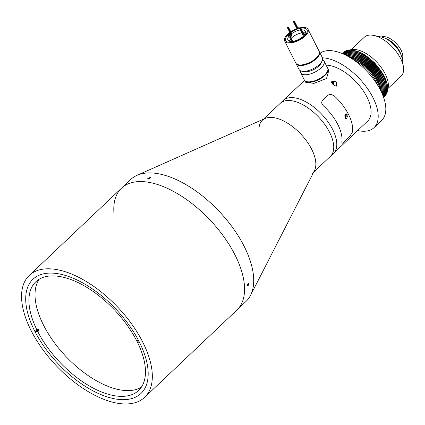 <?xml version="1.0" encoding="UTF-8"?>
<svg xmlns="http://www.w3.org/2000/svg" width="425" height="425" viewBox="0 0 425 425"><rect width="100%" height="100%" fill="white"/><g stroke="black" fill="none" stroke-linecap="round" stroke-linejoin="round"><path stroke-width="0.64" d="M31.094 330.538A83.922 42.442 46.6 0 1 29.282 275.405A83.922 42.442 46.6 0 1 85.112 280.808A83.922 42.442 46.6 0 1 142.789 342.221A83.922 42.442 46.6 0 1 144.606 397.348A83.922 42.442 46.6 0 1 88.772 391.946A83.922 42.442 46.6 0 1 31.094 330.538M114.006 213.69A83.922 42.442 46.6 0 1 121.518 188.174A83.922 42.442 46.6 0 1 177.352 193.577A83.922 42.442 46.6 0 1 235.03 254.984A83.922 42.442 46.6 0 1 236.842 310.117L245.99 301.463A83.922 42.442 46.6 0 0 250.516 295.386A83.922 42.442 46.6 0 0 244.173 246.335A83.922 42.442 46.6 0 0 136.988 175.344A83.922 42.442 46.6 0 0 130.666 179.525L121.518 188.174A83.922 42.442 46.6 0 1 177.352 193.577A83.922 42.442 46.6 0 1 235.03 254.984A83.922 42.442 46.6 0 1 236.842 310.117L144.606 397.348M139.251 341.849A78.598 39.753 46.6 0 1 140.951 393.481A78.598 39.753 46.6 0 1 88.655 388.423A78.598 39.753 46.6 0 1 34.638 330.905A78.598 39.753 46.6 0 1 32.938 279.273A78.598 39.753 46.6 0 1 85.228 284.336A78.598 39.753 46.6 0 1 139.251 341.849M357.685 130.549A45.608 23.067 -133.4 0 0 374.005 127.665L381.629 120.456A45.608 23.067 -133.4 0 0 380.641 90.493A45.608 23.067 -133.4 0 0 320.115 53.215M374.005 127.665A45.608 23.067 -133.4 0 0 373.022 97.702A45.608 23.067 -133.4 0 0 322.426 57.811M347.422 54.782L346.561 55.595L347.406 54.782L348.341 55.059M346.603 54.697L345.977 55.292L346.603 54.697L347.172 55.298M352.15 50.299L351.672 49.906A30.101 15.226 -133.4 0 0 351.661 49.906L347.926 53.778L347.002 54.071L346.752 54.889M377.953 85.659A27.976 14.147 -133.4 0 0 376.407 82.174A27.976 14.147 -133.4 0 0 353.488 59.792M387.669 89.377A27.976 14.147 -133.4 0 0 385.172 73.881A27.976 14.147 -133.4 0 0 350.2 49.922M386.58 81.706A30.101 15.226 -133.4 0 1 386.58 81.722L380.104 87.848A30.101 15.226 -133.4 0 0 380.099 87.837L386.58 81.706L385.98 81.101L386.272 80.782A30.101 15.226 -133.4 0 0 386.267 80.771L379.791 86.907A30.101 15.226 -133.4 0 0 379.785 86.897L386.267 80.771L385.656 80.176L385.921 79.831A30.101 15.226 -133.4 0 0 385.916 79.82L379.445 85.962A30.101 15.226 -133.4 0 0 379.44 85.946L385.916 79.82L385.3 79.241L385.539 78.875A30.101 15.226 -133.4 0 0 385.533 78.859L379.058 85A30.101 15.226 -133.4 0 0 379.052 84.989L385.533 78.859L384.907 78.296L385.119 77.902L378.643 84.033A30.101 15.226 -133.4 0 0 378.638 84.022L385.114 77.892L384.476 77.345L384.668 76.93L378.186 83.061A30.101 15.226 -133.4 0 0 378.181 83.045L384.662 76.92L384.019 76.388L384.184 75.953A30.101 15.226 -133.4 0 0 384.173 75.942L377.703 82.083A30.101 15.226 -133.4 0 0 377.697 82.067L384.173 75.942L383.525 75.427L383.663 74.97A30.101 15.226 -133.4 0 0 383.658 74.959L377.182 81.101A30.101 15.226 -133.4 0 0 377.177 81.09L383.658 74.959L382.999 74.465L383.111 73.993L376.635 80.118A30.101 15.226 -133.4 0 0 376.624 80.107L383.106 73.977L382.447 73.504L382.532 73.01L376.051 79.135A30.101 15.226 -133.4 0 0 376.045 79.124L382.521 72.994L381.862 72.542L381.921 72.027L375.44 78.157A30.101 15.226 -133.4 0 0 375.429 78.142L381.91 72.016L381.246 71.586L381.278 71.049L374.797 77.18A30.101 15.226 -133.4 0 0 374.792 77.164L381.273 71.039L380.609 70.63L380.609 70.077A30.101 15.226 -133.4 0 0 380.603 70.067L374.133 76.208A30.101 15.226 -133.4 0 0 374.122 76.192L380.603 70.067L379.939 69.679L379.913 69.11L373.437 75.241A30.101 15.226 -133.4 0 0 373.426 75.225L379.908 69.1L379.243 68.738L379.196 68.154L372.714 74.285A30.101 15.226 -133.4 0 0 372.704 74.269L379.185 68.143L378.526 67.803L378.447 67.208A30.101 15.226 -133.4 0 0 378.436 67.192L371.971 73.334A30.101 15.226 -133.4 0 0 371.96 73.323L378.436 67.192L377.783 66.879L377.682 66.273L371.2 72.399A30.101 15.226 -133.4 0 0 371.19 72.388L377.671 66.257L377.017 65.971L376.89 65.349L370.409 71.474A30.101 15.226 -133.4 0 0 370.398 71.464L376.879 65.333L376.231 65.073L376.077 64.441L369.596 70.566A30.101 15.226 -133.4 0 0 369.585 70.555L376.067 64.425L375.429 64.186L375.243 63.543L368.767 69.673L375.233 63.532L374.606 63.32L374.398 62.672L367.917 68.797L374.388 62.656A30.101 15.226 -133.4 0 0 374.388 62.656L373.766 62.475L373.533 61.811L367.051 67.942A30.101 15.226 -133.4 0 0 367.041 67.931L373.522 61.8A30.101 15.226 -133.4 0 0 373.522 61.8L372.911 61.641L372.651 60.977L366.169 67.102L372.64 60.966L372.04 60.833L371.753 60.159L365.277 66.289A30.101 15.226 -133.4 0 0 365.266 66.279L371.742 60.148L371.158 60.047L370.85 59.367L364.368 65.498A30.101 15.226 -133.4 0 0 364.358 65.487L370.834 59.357A30.101 15.226 -133.4 0 0 370.834 59.357L370.26 59.282L369.931 58.597L363.449 64.728A30.101 15.226 -133.4 0 0 363.439 64.717L369.92 58.592L369.357 58.538L369.001 57.858L362.525 63.984A30.101 15.226 -133.4 0 0 362.514 63.973L368.99 57.848L368.443 57.827L368.066 57.141L361.59 63.267A30.101 15.226 -133.4 0 0 361.579 63.261L368.055 57.131L367.524 57.136L367.126 56.451L360.65 62.581L367.115 56.445A30.101 15.226 -133.4 0 0 367.115 56.445L366.6 56.477L366.18 55.792L359.704 61.922A30.101 15.226 -133.4 0 0 359.688 61.912L366.169 55.787L365.67 55.845L365.234 55.165L358.753 61.29L365.218 55.154L364.74 55.245L364.283 54.565L357.802 60.695L364.267 54.559A30.101 15.226 -133.4 0 0 364.267 54.559L363.811 54.676L363.332 54.002L356.851 60.127A30.101 15.226 -133.4 0 0 356.841 60.122L363.317 53.991A30.101 15.226 -133.4 0 0 363.317 53.991L362.881 54.14L362.382 53.465L355.906 59.596A30.101 15.226 -133.4 0 0 355.89 59.59L362.371 53.46L361.951 53.63L361.436 52.966L354.955 59.096L361.425 52.96A30.101 15.226 -133.4 0 0 361.425 52.96L361.027 53.162L360.496 52.503L354.014 58.629A30.101 15.226 -133.4 0 0 354.004 58.623L360.485 52.498L360.108 52.721L359.561 52.073L353.079 58.204L359.55 52.068A30.101 15.226 -133.4 0 0 359.55 52.068L359.194 52.318L358.631 51.68L352.155 57.811A30.101 15.226 -133.4 0 0 352.139 57.805L358.62 51.675L358.291 51.951L357.717 51.324L351.236 57.455L357.701 51.324A30.101 15.226 -133.4 0 1 357.717 51.324M367.051 67.942L367.285 68.6L367.907 68.786A30.101 15.226 -133.4 0 0 367.907 68.786L368.124 69.45L368.757 69.663A30.101 15.226 -133.4 0 0 368.757 69.663L368.948 70.316L369.585 70.555M379.791 86.907L379.504 87.231L380.099 87.837L379.791 88.145L380.375 88.761L386.851 82.636L380.375 88.777A30.101 15.226 -133.4 0 0 380.375 88.761L380.04 89.043L380.614 89.675L387.09 83.55L386.543 82.944M386.856 82.647A30.101 15.226 -133.4 0 0 386.851 82.636L386.267 82.014M387.09 83.55A30.101 15.226 -133.4 0 1 387.095 83.56L380.614 89.686A30.101 15.226 -133.4 0 0 380.614 89.675L380.327 89.882M387.292 84.442A30.101 15.226 -133.4 0 1 387.297 84.458L380.816 90.583A30.101 15.226 -133.4 0 0 380.811 90.573L387.292 84.442L386.782 83.858M381.071 91.359L387.457 85.324L386.978 84.756M387.457 85.324A30.101 15.226 -133.4 0 1 387.457 85.335L381.076 91.37M381.395 92.034L387.579 86.185L381.4 92.044M387.584 86.195A30.101 15.226 -133.4 0 0 387.579 86.185L387.138 85.637M387.669 87.029A30.101 15.226 -133.4 0 1 387.669 87.04L381.698 92.682L387.669 87.029L387.26 86.498M387.717 87.848A30.101 15.226 -133.4 0 1 387.717 87.858L381.969 93.293L387.717 87.848L387.345 87.343M382.218 93.856L387.722 88.644L387.388 88.166M387.722 88.644A30.101 15.226 -133.4 0 1 387.722 88.655L382.218 93.861M382.447 94.387L387.696 89.42L387.393 88.968M387.696 89.42A30.101 15.226 -133.4 0 1 387.696 89.431L382.447 94.392M382.649 94.876L387.627 90.169L382.649 94.887M387.627 90.18A30.101 15.226 -133.4 0 0 387.627 90.169L387.361 89.744M382.829 95.328L387.52 90.892L382.835 95.333M387.52 90.902A30.101 15.226 -133.4 0 0 387.52 90.892L387.287 90.498M382.989 95.737L387.377 91.588L382.994 95.742M387.377 91.593A30.101 15.226 -133.4 0 0 387.377 91.588L387.175 91.226M386.978 92.889A30.101 15.226 -133.4 0 1 386.973 92.894L383.249 96.417L386.978 92.889L386.83 92.602M383.132 96.098L387.196 92.252L383.132 96.103M387.196 92.262A30.101 15.226 -133.4 0 0 387.196 92.252L387.021 91.927M383.35 96.682L386.718 93.495L383.35 96.688M386.426 94.068A30.101 15.226 -133.4 0 1 386.421 94.074L383.43 96.905L386.336 93.861M383.488 97.07L386.097 94.605L383.488 97.075M385.73 95.115A30.101 15.226 -133.4 0 1 385.725 95.12L383.536 97.192L385.688 94.998M385.332 95.588A30.101 15.226 -133.4 0 1 385.326 95.593L383.557 97.261L385.305 95.519M383.562 97.282L384.885 96.007M343.437 52.381L342.21 53.545M342.263 53.571L344.367 51.584A30.101 15.226 -133.4 0 1 344.372 51.579L342.263 53.571M342.369 53.614L344.882 51.239L342.375 53.614M342.523 53.678L345.435 50.926L342.529 53.683M342.731 53.768L346.019 50.66L342.731 53.768M342.98 53.874L346.63 50.426L342.986 53.879M346.635 50.426A30.101 15.226 -133.4 0 0 346.63 50.426L346.906 50.58M343.278 54.007L347.267 50.235L343.283 54.007M347.278 50.23A30.101 15.226 -133.4 0 0 347.267 50.235L347.581 50.416M343.623 54.161L347.937 50.081L343.628 54.161M347.947 50.076A30.101 15.226 -133.4 0 0 347.937 50.081L348.288 50.293M344.011 54.336L348.633 49.964L344.016 54.342M348.643 49.964A30.101 15.226 -133.4 0 0 348.633 49.964L349.015 50.214M344.441 54.538L349.355 49.89A30.101 15.226 -133.4 0 1 349.366 49.89L344.447 54.543M344.909 54.767L350.099 49.858A30.101 15.226 -133.4 0 1 350.11 49.858L344.919 54.767M365.277 66.289L365.558 66.959L366.159 67.092A30.101 15.226 -133.4 0 0 366.159 67.092L366.43 67.772L367.041 67.931M359.704 61.922L360.124 62.608L360.634 62.571A30.101 15.226 -133.4 0 0 360.634 62.571L361.048 63.267L361.579 63.261M356.851 60.127L357.329 60.802L357.792 60.685A30.101 15.226 -133.4 0 0 357.792 60.685L358.264 61.375L358.743 61.285A30.101 15.226 -133.4 0 0 358.743 61.285L359.194 61.976L359.688 61.912M354.014 58.629L354.546 59.287L354.944 59.091A30.101 15.226 -133.4 0 0 354.944 59.091L355.47 59.76L355.89 59.59M352.155 57.811L352.713 58.448L353.069 58.198A30.101 15.226 -133.4 0 0 353.069 58.198L353.627 58.852L354.004 58.623M357.388 51.616L356.809 51.005L350.328 57.136L350.917 57.752L351.225 57.449A30.101 15.226 -133.4 0 0 351.225 57.449L351.81 58.082L352.139 57.805M356.809 51.005A30.101 15.226 -133.4 0 0 356.798 51.005L350.317 57.131A30.101 15.226 -133.4 0 1 350.328 57.136M355.911 50.729L349.435 56.854L355.9 50.724A30.101 15.226 -133.4 0 0 355.9 50.724L356.485 51.297M349.244 57.088L349.419 56.849A30.101 15.226 -133.4 0 0 349.419 56.849L350.035 57.46L350.317 57.131M355.029 50.485L348.553 56.615L355.018 50.479A30.101 15.226 -133.4 0 1 355.029 50.485L355.587 51.021M347.815 56.275L354.152 50.278A30.101 15.226 -133.4 0 0 354.152 50.278L347.825 56.281M353.318 50.118L347.177 55.925L353.303 50.118A30.101 15.226 -133.4 0 0 353.303 50.118L353.839 50.58M352.484 49.991L349.164 53.136L352.474 49.991A30.101 15.226 -133.4 0 0 352.474 49.991L352.984 50.416M349.52 53.943L349.164 53.136L349.079 53.497L348.357 53.045M345.419 55.016L350.869 49.863A30.101 15.226 -133.4 0 1 350.88 49.863L345.429 55.016M387.451 89.893A27.976 14.147 -133.4 0 0 387.616 89.505M349.764 50.177L349.366 49.89M350.54 50.177L350.11 49.858M351.337 50.214L350.88 49.863M354.705 50.782L354.163 50.283M348.341 53.051L351.661 49.906M364.368 65.498L364.677 66.172L365.266 66.279M363.449 64.728L363.784 65.407L364.358 65.487M362.525 63.984L362.876 64.669L363.439 64.717M361.59 63.267L361.967 63.952L362.514 63.973M355.906 59.596L356.4 60.265L356.841 60.122M380.502 90.212L380.811 90.573M378.643 84.033L378.425 84.426L379.052 84.989L378.818 85.367L379.785 86.897M378.186 83.061L378 83.475L378.638 84.022M374.797 77.18L375.381 78.673L376.045 79.124L375.966 79.634L376.624 80.107L376.523 80.596L377.177 81.09L377.044 81.558L377.697 82.067L377.538 82.519L378.181 83.045M374.133 76.208L374.127 76.755L374.792 77.164M373.437 75.241L373.458 75.804L374.122 76.192M372.714 74.285L372.762 74.864L373.426 75.225M371.971 73.334L372.045 73.929L372.704 74.269M371.2 72.399L371.301 73.01L371.96 73.323M370.409 71.474L370.542 72.096L371.19 72.388M369.596 70.566L369.755 71.198L370.398 71.464M349.339 53.438L349.164 53.136M351.81 58.082L358.291 51.951M352.713 58.448L359.194 52.318M353.627 58.852L360.108 52.721M354.546 59.287L361.027 53.162M355.47 59.76L361.951 53.63M356.4 60.265L362.881 54.14M357.329 60.802L363.811 54.676M358.264 61.375L364.74 55.245M359.194 61.976L365.67 55.845M360.124 62.608L366.6 56.477M361.048 63.267L367.524 57.136M364.677 66.172L371.158 60.047M363.784 65.407L370.26 59.282M362.876 64.669L369.357 58.538M361.967 63.952L368.443 57.827M365.558 66.959L372.04 60.833M366.43 67.772L372.911 61.641M367.285 68.6L373.766 62.475M368.124 69.45L374.606 63.32M379.504 87.231L385.98 81.101M379.18 86.302L385.656 80.176M378.818 85.367L385.3 79.241M378.425 84.426L384.907 78.296M378 83.475L384.476 77.345M377.538 82.519L384.019 76.388M377.044 81.558L383.525 75.427M376.523 80.596L382.999 74.465M375.966 79.634L382.447 73.504M375.381 78.673L381.862 72.542M374.77 77.711L381.246 71.586M374.127 76.755L380.609 70.63M373.458 75.804L379.939 69.679M372.762 74.864L379.243 68.738M372.045 73.929L378.526 67.803M371.301 73.01L377.783 66.879M370.542 72.096L377.017 65.971M369.755 71.198L376.231 65.073M368.948 70.316L375.429 64.186M401.067 54.979A15.443 7.815 -133.4 0 0 399.686 51.404A15.443 7.815 -133.4 0 0 385.411 38.425M373.633 35.408L381.289 36.986A18.854 9.536 46.6 0 1 400.265 53.231A18.854 9.536 46.6 0 1 402.273 59.176L403.421 66.906A26.759 13.531 -133.4 0 0 400.573 58.469A26.759 13.531 -133.4 0 0 373.633 35.408A26.759 13.531 -133.4 0 0 364.379 37.166L351.172 49.661M402.257 59.059A15.443 7.815 -133.4 0 0 401.046 50.113A15.443 7.815 -133.4 0 0 381.406 37.007M387.94 88.538L401.147 76.048A26.759 13.531 -133.4 0 0 403.421 66.906M327.771 68.404A13.074 5.727 153.2 0 1 327.903 68.637A13.074 5.727 153.2 0 1 324.934 75.443A13.074 5.727 153.2 0 1 313.06 81.812A13.074 5.727 153.2 0 1 304.566 80.431A13.074 5.727 153.2 0 1 304.454 80.182M296.087 63.644L299.019 69.45A13.074 5.727 -26.8 0 0 301.755 71.198L304.072 71.66A10.944 4.797 -26.8 0 0 318.835 66.024A10.944 4.797 -26.8 0 0 321.135 63.043L322.139 60.903A13.074 5.727 -26.8 0 0 322.357 57.662L319.425 51.855A13.074 5.727 153.2 0 1 316.455 58.661A13.074 5.727 153.2 0 1 304.582 65.025A13.074 5.727 153.2 0 1 296.087 63.644A13.074 5.727 153.2 0 1 295.959 63.341M301.755 71.198A13.074 5.727 -26.8 0 0 319.388 64.467A13.074 5.727 -26.8 0 0 322.139 60.903M322.554 59.707A13.074 5.727 153.2 0 1 324.084 61.078A13.074 5.727 153.2 0 1 321.114 67.883A13.074 5.727 153.2 0 1 309.241 74.248A13.074 5.727 153.2 0 1 300.746 72.866A13.074 5.727 153.2 0 1 300.549 70.821M327.436 71.389L327.149 72A12.468 5.461 153.2 0 1 324.53 75.4A12.468 5.461 153.2 0 1 307.716 81.818L307.057 81.685A13.074 5.727 -26.8 0 0 324.689 74.959A13.074 5.727 -26.8 0 0 327.436 71.389A13.074 5.727 -26.8 0 0 327.659 68.154L324.084 61.078M300.746 72.866L304.316 79.942A13.074 5.727 -26.8 0 0 307.057 81.685M319.26 51.574A13.074 5.727 153.2 0 1 319.425 51.855M300.672 28.268A11.948 5.233 153.2 0 1 306.834 32.778A11.948 5.233 153.2 0 1 304.321 36.04A11.948 5.233 153.2 0 1 288.208 42.192A11.948 5.233 153.2 0 1 288.416 34.377A11.948 5.233 153.2 0 1 290.078 32.975M291.056 32.273A11.948 5.233 153.2 0 1 298.18 28.858M298.148 28.852L297.341 28.767A1.217 0.903 96 0 1 296.703 28.278L297.511 28.363A1.217 0.903 96 0 0 298.148 28.852A1.217 0.903 96 0 0 298.637 28.725A11.948 5.233 153.2 0 1 299.354 28.539M290.169 34.377A11.098 4.861 -26.8 0 0 289.329 35.121A11.098 4.861 -26.8 0 0 288.984 35.45M299.811 27.869A13.074 5.727 153.2 0 1 308.04 29.314A13.074 5.727 153.2 0 1 305.07 36.12A13.074 5.727 153.2 0 1 293.197 42.484A13.074 5.727 153.2 0 1 284.697 41.103A13.074 5.727 153.2 0 1 287.667 34.297A13.074 5.727 153.2 0 1 289.839 32.502M308.04 29.314L319.132 51.271A13.074 5.727 153.2 0 1 316.163 58.076A13.074 5.727 153.2 0 1 304.284 64.441A13.074 5.727 153.2 0 1 295.789 63.059L284.697 41.103M290.822 31.817A13.074 5.727 153.2 0 1 297.07 28.682M302.324 33.708A1.217 0.531 -26.8 0 0 302.217 33.803A1.217 0.531 -26.8 0 0 301.941 34.436A1.217 0.531 -26.8 0 0 302.728 34.563A1.217 0.531 -26.8 0 0 303.832 33.973A1.217 0.531 -26.8 0 0 304.109 33.341A1.217 0.531 -26.8 0 0 303.397 33.192M291.736 33.628A9.727 4.261 153.2 0 1 300.427 29.947M301.702 29.84A9.727 4.261 153.2 0 1 305.277 31.259A9.727 4.261 153.2 0 1 303.609 35.78L303.923 36.407M291.221 38.266A9.727 4.261 153.2 0 1 291.592 37.899A9.727 4.261 153.2 0 1 301.904 32.874M303.179 32.767A9.727 4.261 153.2 0 1 305.347 33.06M290.562 34.414L289.499 34.303M304.497 35.875L303.609 35.78M289.313 41.161A9.727 4.261 153.2 0 1 290.365 39.243M303.285 36.948L302.467 36.863A9.727 4.261 153.2 0 1 287.906 40.035A9.727 4.261 153.2 0 1 289.574 35.514L289.903 36.167M288.352 35.387L289.574 35.514M292.225 41.411L290.96 38.909A3.113 2.311 -84 0 1 291.152 35.19A1.217 0.903 -84 0 0 291.231 33.734L288.054 27.45L288.437 27.094L291.805 33.761A1.217 0.903 -84 0 1 291.656 35.328A2.502 1.859 -84 0 0 291.343 38.547L292.756 41.347M288.437 27.094L287.629 27.009L287.247 27.365L288.054 27.45M291.231 33.734L290.418 33.649L287.247 27.365M290.418 33.649A1.217 0.903 -84 0 1 290.344 35.105A3.113 2.311 -84 0 0 290.153 38.824L291.481 41.453M297.511 28.363L294.142 21.696L293.335 21.611L296.703 28.278M293.335 21.611L293.712 21.25L294.525 21.335L294.142 21.696M303.801 34L301.33 29.102A3.113 2.311 96 0 0 299.705 27.853A3.113 2.311 96 0 0 298.717 28.034A1.217 0.903 96 0 1 298.334 28.103A1.217 0.903 96 0 1 297.697 27.614L294.525 21.335M299.705 27.853L298.892 27.768A3.113 2.311 96 0 0 297.941 27.933M303.392 34.297L300.948 29.463A2.502 1.859 96 0 0 299.641 28.459A2.502 1.859 96 0 0 298.637 28.725M302.754 34.558L300.14 29.378A2.502 1.859 96 0 0 299.227 28.475M248.327 283.257L247.584 285.573L248.381 285.265L249.135 282.954L248.327 283.257M147.974 178.112L147.624 178.893L149.993 178.325L150.338 177.523L147.974 178.112M136.988 175.344L265.104 118.448A36.486 18.456 46.6 0 1 311.706 149.313A36.486 18.456 46.6 0 1 314.463 170.637L250.516 295.386M326.14 65.147A36.486 18.456 -133.4 0 1 366.95 97.07A36.486 18.456 -133.4 0 1 367.737 121.035L333.434 153.478A36.486 18.456 -133.4 0 0 332.647 129.508A36.486 18.456 -133.4 0 0 307.567 102.808A36.486 18.456 -133.4 0 0 283.294 100.459L280.245 103.344A36.486 18.456 46.6 0 1 304.518 105.692A36.486 18.456 46.6 0 1 329.598 132.393A36.486 18.456 -133.4 0 0 304.518 105.692A36.486 18.456 -133.4 0 0 280.245 103.344L263.543 119.138M313.682 172.157L330.384 156.363A36.486 18.456 -133.4 0 0 329.598 132.393A36.486 18.456 46.6 0 1 330.384 156.363L333.434 153.478A36.486 18.456 -133.4 0 0 332.647 129.508A36.486 18.456 -133.4 0 0 307.567 102.808A36.486 18.456 -133.4 0 0 283.294 100.459L304.534 80.373M259 128.982A36.486 18.456 46.6 0 1 262.352 120.264A36.486 18.456 46.6 0 1 286.631 122.613A36.486 18.456 46.6 0 1 311.706 149.313A36.486 18.456 46.6 0 1 312.497 173.283M138.391 340.792A74.8 37.83 46.6 0 1 138.492 340.988L137.344 342.072A74.8 37.83 46.6 0 1 138.598 390.474A74.8 37.83 46.6 0 1 37.798 331.659L38.941 330.576A74.8 37.83 46.6 0 1 38.569 329.842A74.8 37.83 46.6 0 1 38.202 329.115L37.06 330.193A74.8 37.83 46.6 0 1 35.806 281.791A74.8 37.83 46.6 0 1 136.606 340.606L138.731 340.829M141.328 387.255A74.8 37.83 46.6 0 1 43.52 325.157A74.8 37.83 46.6 0 1 39.174 279.241M34.223 329.901L37.06 330.193M34.967 331.362L37.798 331.659M137.344 342.072L139.474 342.295M138.492 340.988L138.832 341.025M36.109 330.283L38.941 330.576M332.339 83.922A1.519 1.132 96 0 0 332.313 82.333A1.519 1.132 96 0 0 331.617 81.738M336.648 82.184L336.297 86.195L333.598 85.069L333.689 81.032L336.648 82.184M332.865 84.469A2.433 1.806 96 0 0 332.887 81.791A2.433 1.806 96 0 0 332.366 81.132M327.903 68.637L328.801 70.417L326.512 78.561L313.889 83.39L305.458 82.2L304.566 80.431M323.638 106.032A36.486 18.456 46.6 0 1 337.87 124.573A36.486 18.456 46.6 0 1 341.828 142.04A36.486 18.456 -133.4 0 0 323.638 106.027C321.709 104.284 321.257 102.515 322.277 100.714L328.376 94.945L322.277 100.714C321.252 102.505 321.709 104.279 323.638 106.027M328.376 94.945L330.82 94.308L334.31 95.938A36.486 18.456 46.6 0 1 348.543 114.479A36.486 18.456 46.6 0 1 352.5 131.947L349.52 136.808L343.421 142.577L342.152 143.337L341.828 142.04L342.152 143.337L343.421 142.577L349.52 136.808L352.5 131.947A36.486 18.456 -133.4 0 0 334.31 95.938L330.82 94.302L328.376 94.945M344.957 117.868L346.317 118.936L348.314 114.697L346.874 113.613L344.957 117.868M344.834 115.132L345.488 115.956L345.127 116.933L344.675 117.002M345.488 115.956L344.654 115.828M344.654 116.886L345.127 116.933M332.318 83.895A1.482 1.1 96 0 0 332.047 82.02A1.482 1.1 96 0 0 331.601 81.77M331.851 82.37L331.532 82.338L331.851 82.37L332.031 83.518M150.333 177.857A1.482 0.648 -26.8 0 0 149.908 177.815A1.482 0.648 -26.8 0 0 149.685 177.847A1.482 0.648 -26.8 0 0 148.267 178.564A1.482 0.648 -26.8 0 0 147.889 179.084M148.994 178.936L148.745 178.442L148.33 179.106M148.745 178.442L150.062 178.256M149.887 178.42L149.712 178.07M247.419 285.281A1.482 0.632 120.6 0 0 247.887 284.989A1.482 0.632 120.6 0 0 248.768 283.502A1.482 0.632 120.6 0 0 248.8 282.944M248.391 283.199L248.354 284.07L247.451 284.787M247.887 283.794L248.354 284.07M291.152 35.19L290.344 35.105M290.96 38.909L290.153 38.824M297.967 27.954L298.717 28.034M300.14 29.378L300.948 29.463M345.142 118.182L346.046 114.723L345.53 114.081A2.311 1.716 -84 0 1 345.977 114.692M345.058 118.049A2.067 1.535 96 0 0 345.987 114.851A2.067 1.535 96 0 0 345.413 114.198M346.03 114.803A2.311 1.716 -84 0 1 345.132 118.166M29.282 275.405L121.518 188.174"/></g></svg>

